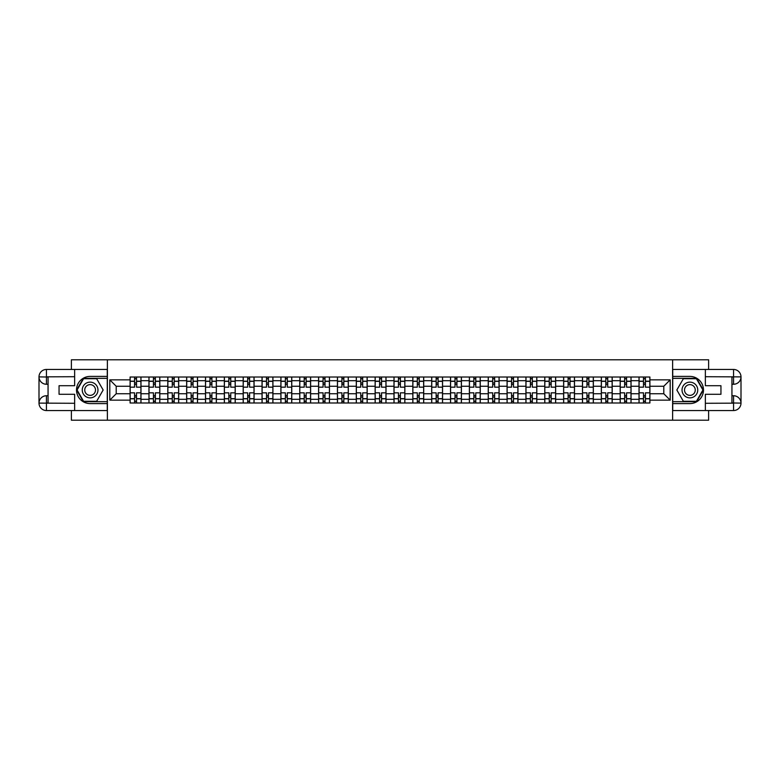 <?xml version="1.0" encoding="UTF-8"?>
<svg xmlns="http://www.w3.org/2000/svg" width="780" height="780" viewBox="0 0 780 780"><rect width="100%" height="100%" fill="white"/><g stroke="black" fill="none" stroke-linecap="round" stroke-linejoin="round"><path stroke-width="1.17" d="M71.38 410.543L71.38 420.206L708.62 420.206L708.62 410.543M708.62 369.457L708.62 359.794L71.38 359.794L71.38 369.457M148.951 402.987L148.951 380.698L140.975 380.698L140.975 402.987M140.975 380.698L140.975 377.013M148.951 380.698L148.951 377.013M159.822 377.013L159.822 402.987M167.797 402.987L167.797 377.013M178.678 377.013L178.678 402.987M186.654 402.987L186.654 377.013M197.525 377.013L197.525 402.987M205.501 402.987L205.501 377.013M216.372 377.013L216.372 402.987M224.347 402.987L224.347 377.013M235.219 377.013L235.219 402.987M243.194 402.987L243.194 377.013M254.075 377.013L254.075 402.987M262.041 402.987L262.041 377.013M272.922 377.013L272.922 402.987M280.898 402.987L280.898 377.013M291.769 377.013L291.769 402.987M299.744 402.987L299.744 377.013M310.615 377.013L310.615 402.987M318.591 402.987L318.591 377.013M329.462 377.013L329.462 402.987M337.438 402.987L337.438 377.013M348.319 377.013L348.319 402.987M356.294 402.987L356.294 377.013M367.165 377.013L367.165 402.987M375.141 402.987L375.141 377.013M386.012 377.013L386.012 402.987M393.988 402.987L393.988 377.013M404.859 377.013L404.859 402.987M412.834 402.987L412.834 377.013M423.706 377.013L423.706 402.987M431.681 402.987L431.681 377.013M442.562 377.013L442.562 402.987M450.538 402.987L450.538 377.013M461.409 377.013L461.409 402.987M469.385 402.987L469.385 377.013M480.256 377.013L480.256 402.987M488.231 402.987L488.231 377.013M499.102 377.013L499.102 402.987M507.078 402.987L507.078 377.013M517.959 377.013L517.959 402.987M525.925 402.987L525.925 377.013M536.806 377.013L536.806 402.987M544.781 402.987L544.781 377.013M555.652 377.013L555.652 402.987M563.628 402.987L563.628 377.013M574.499 377.013L574.499 402.987M582.475 402.987L582.475 377.013M593.346 377.013L593.346 402.987M601.322 402.987L601.322 377.013M612.202 377.013L612.202 402.987M620.178 402.987L620.178 377.013M631.049 377.013L631.049 402.987M639.025 402.987L639.025 377.013M639.025 393.744L631.049 393.744M620.178 393.744L612.202 393.744M601.322 393.744L593.346 393.744M582.475 393.744L574.499 393.744M563.628 393.744L555.652 393.744M544.781 393.744L536.806 393.744M525.925 393.744L517.959 393.744M507.078 393.744L499.102 393.744M488.231 393.744L480.256 393.744M469.385 393.744L461.409 393.744M450.538 393.744L442.562 393.744M431.681 393.744L423.706 393.744M412.834 393.744L404.859 393.744M393.988 393.744L386.012 393.744M375.141 393.744L367.165 393.744M356.294 393.744L348.319 393.744M337.438 393.744L329.462 393.744M318.591 393.744L310.615 393.744M299.744 393.744L291.769 393.744M280.898 393.744L272.922 393.744M262.041 393.744L254.075 393.744M243.194 393.744L235.219 393.744M224.347 393.744L216.372 393.744M205.501 393.744L197.525 393.744M186.654 393.744L178.678 393.744M167.797 393.744L159.822 393.744M148.951 393.744L140.975 393.744M639.025 386.256L631.049 386.256M620.178 386.256L612.202 386.256M601.322 386.256L593.346 386.256M582.475 386.256L574.499 386.256M563.628 386.256L555.652 386.256M544.781 386.256L536.806 386.256M525.925 386.256L517.959 386.256M507.078 386.256L499.102 386.256M488.231 386.256L480.256 386.256M469.385 386.256L461.409 386.256M450.538 386.256L442.562 386.256M431.681 386.256L423.706 386.256M412.834 386.256L404.859 386.256M393.988 386.256L386.012 386.256M375.141 386.256L367.165 386.256M356.294 386.256L348.319 386.256M337.438 386.256L329.462 386.256M318.591 386.256L310.615 386.256M299.744 386.256L291.769 386.256M280.898 386.256L272.922 386.256M262.041 386.256L254.075 386.256M243.194 386.256L235.219 386.256M224.347 386.256L216.372 386.256M205.501 386.256L197.525 386.256M186.654 386.256L178.678 386.256M167.797 386.256L159.822 386.256M148.951 386.256L140.975 386.256M116.21 393.744L130.104 393.744L130.104 386.256L116.21 386.256L116.21 393.744L109.805 400.15L109.805 379.85L130.104 379.85L130.104 386.256M649.896 386.256L649.896 393.744L663.79 393.744L663.79 386.256L649.896 386.256L649.896 377.013L130.104 377.013L130.104 379.85M649.896 379.85L670.195 379.85L670.195 400.15L649.896 400.15L649.896 393.744M130.104 393.744L130.104 402.987L649.896 402.987L649.896 400.15M130.104 400.15L109.805 400.15M672.614 420.206L672.614 359.794M107.386 420.206L107.386 359.794M136.51 401.173L134.57 401.173M134.57 378.827L136.51 378.827M155.357 401.173L153.426 401.173M153.426 378.827L155.357 378.827M174.203 401.173L172.273 401.173M172.273 378.827L174.203 378.827M193.05 401.173L191.12 401.173M191.12 378.827L193.05 378.827M211.906 401.173L209.966 401.173M209.966 378.827L211.906 378.827M230.753 401.173L228.823 401.173M228.823 378.827L230.753 378.827M249.6 401.173L247.669 401.173M247.669 378.827L249.6 378.827M268.447 401.173L266.516 401.173M266.516 378.827L268.447 378.827M287.293 401.173L285.363 401.173M285.363 378.827L287.293 378.827M306.15 401.173L304.21 401.173M304.21 378.827L306.15 378.827M324.997 401.173L323.066 401.173M323.066 378.827L324.997 378.827M343.844 401.173L341.913 401.173M341.913 378.827L343.844 378.827M362.69 401.173L360.76 401.173M360.76 378.827L362.69 378.827M381.547 401.173L379.606 401.173M379.606 378.827L381.547 378.827M400.394 401.173L398.453 401.173M398.453 378.827L400.394 378.827M419.24 401.173L417.31 401.173M417.31 378.827L419.24 378.827M438.087 401.173L436.156 401.173M436.156 378.827L438.087 378.827M456.934 401.173L455.003 401.173M455.003 378.827L456.934 378.827M475.79 401.173L473.85 401.173M473.85 378.827L475.79 378.827M494.637 401.173L492.706 401.173M492.706 378.827L494.637 378.827M513.484 401.173L511.553 401.173M511.553 378.827L513.484 378.827M532.331 401.173L530.4 401.173M530.4 378.827L532.331 378.827M551.177 401.173L549.247 401.173M549.247 378.827L551.177 378.827M570.034 401.173L568.093 401.173M568.093 378.827L570.034 378.827M588.88 401.173L586.95 401.173M586.95 378.827L588.88 378.827M607.727 401.173L605.797 401.173M605.797 378.827L607.727 378.827M626.574 401.173L624.643 401.173M624.643 378.827L626.574 378.827M645.431 401.173L643.49 401.173M643.49 378.827L645.431 378.827M109.805 379.85L116.21 386.256M663.79 393.744L670.195 400.15M663.79 386.256L670.195 379.85M140.917 402.987L140.917 387.163L136.51 387.163L136.51 377.013M134.57 377.013L134.57 387.163L130.162 387.163L130.162 377.013M140.917 387.163L140.917 377.013M130.162 402.987L130.162 392.837L134.57 392.837L134.57 402.987M136.51 402.987L136.51 392.837L140.917 392.837M134.57 384.501L136.51 384.501M130.162 392.837L130.162 387.163M136.51 395.499L134.57 395.499M136.51 401.417L134.57 401.417M134.57 397.069L136.51 397.069M136.51 382.931L134.57 382.931M134.57 378.583L136.51 378.583M48.058 384.257L46.429 384.257A7.429 7.429 0 0 1 39 376.886A7.429 7.429 0 0 1 46.429 369.457L107.269 369.457L107.269 376.409L90.109 376.409A13.591 13.591 0 0 0 76.518 390A13.591 13.591 0 0 0 90.109 403.591L107.269 403.591L107.269 410.543L46.429 410.543A7.429 7.429 0 0 1 39 403.114A7.429 7.429 0 0 1 46.429 395.743L48.058 395.743M107.269 403.591L107.269 376.409M74.646 369.457L74.646 385.71L59.056 385.71L59.056 394.29L74.646 394.29L74.646 410.543M46.429 384.257A7.429 7.429 0 0 1 39 376.886L46.429 377.013L46.429 384.257A7.429 7.429 0 0 1 39 376.886L39 403.114L74.646 403.289M46.429 403.289L46.429 410.543A7.429 7.429 0 0 1 39 403.114A7.429 7.429 0 0 1 46.429 395.743L46.429 402.987L48.058 402.987L48.058 377.013L46.429 377.013M107.269 378.339L83.382 378.339L76.645 390L83.382 401.661L107.269 401.661M731.942 395.743L733.57 395.743A7.429 7.429 0 0 1 741 403.114A7.429 7.429 0 0 1 733.57 410.543L672.731 410.543L672.731 403.591L689.89 403.591A13.591 13.591 0 0 0 703.482 390A13.591 13.591 0 0 0 689.89 376.409L672.731 376.409L672.731 369.457L733.57 369.457A7.429 7.429 0 0 1 741 376.886A7.429 7.429 0 0 1 733.57 384.257L731.942 384.257M672.731 376.409L672.731 403.591M705.354 410.543L705.354 394.29L720.944 394.29L720.944 385.71L705.354 385.71L705.354 369.457M733.57 395.743A7.429 7.429 0 0 1 741 403.114L733.57 402.987L733.57 395.743A7.429 7.429 0 0 1 741 403.114L741 376.886L705.354 376.711M733.57 376.711L733.57 369.457A7.429 7.429 0 0 1 741 376.886A7.429 7.429 0 0 1 733.57 384.257L733.57 377.013L731.942 377.013L731.942 402.987L733.57 402.987M672.731 401.661L696.618 401.661L703.355 390L696.618 378.339L672.731 378.339M82.251 390A7.859 7.859 0 0 0 90.109 397.858A7.859 7.859 0 0 0 97.968 390A7.859 7.859 0 0 0 90.109 382.142A7.859 7.859 0 0 0 82.251 390M84.737 390A5.372 5.372 0 0 0 90.109 395.372A5.372 5.372 0 0 0 95.482 390A5.372 5.372 0 0 0 90.109 384.628A5.372 5.372 0 0 0 84.737 390M96.632 378.7L103.155 390L96.632 401.3L83.587 401.3L77.064 390L83.587 378.7L96.632 378.7M682.032 390A7.859 7.859 0 0 0 689.89 397.858A7.859 7.859 0 0 0 697.749 390A7.859 7.859 0 0 0 689.89 382.142A7.859 7.859 0 0 0 682.032 390M684.518 390A5.372 5.372 0 0 0 689.89 395.372A5.372 5.372 0 0 0 695.263 390A5.372 5.372 0 0 0 689.89 384.628A5.372 5.372 0 0 0 684.518 390M696.413 378.7L702.936 390L696.413 401.3L683.368 401.3L676.845 390L683.368 378.7L696.413 378.7M159.764 402.987L159.764 387.163L155.357 387.163L155.357 377.013M153.426 377.013L153.426 387.163L149.009 387.163L149.009 377.013M159.764 387.163L159.764 377.013M149.009 402.987L149.009 392.837L153.426 392.837L153.426 402.987M155.357 402.987L155.357 392.837L159.764 392.837M153.426 384.501L155.357 384.501M149.009 392.837L149.009 387.163M155.357 395.499L153.426 395.499M155.357 401.417L153.426 401.417M153.426 397.069L155.357 397.069M155.357 382.931L153.426 382.931M153.426 378.583L155.357 378.583M178.61 402.987L178.61 387.163L174.203 387.163L174.203 377.013M172.273 377.013L172.273 387.163L167.866 387.163L167.866 377.013M178.61 387.163L178.61 377.013M167.866 402.987L167.866 392.837L172.273 392.837L172.273 402.987M174.203 402.987L174.203 392.837L178.61 392.837M172.273 384.501L174.203 384.501M167.866 392.837L167.866 387.163M174.203 395.499L172.273 395.499M174.203 401.417L172.273 401.417M172.273 397.069L174.203 397.069M174.203 382.931L172.273 382.931M172.273 378.583L174.203 378.583M197.467 402.987L197.467 387.163L193.05 387.163L193.05 377.013M191.12 377.013L191.12 387.163L186.713 387.163L186.713 377.013M197.467 387.163L197.467 377.013M186.713 402.987L186.713 392.837L191.12 392.837L191.12 402.987M193.05 402.987L193.05 392.837L197.467 392.837M191.12 384.501L193.05 384.501M186.713 392.837L186.713 387.163M193.05 395.499L191.12 395.499M193.05 401.417L191.12 401.417M191.12 397.069L193.05 397.069M193.05 382.931L191.12 382.931M191.12 378.583L193.05 378.583M216.314 402.987L216.314 387.163L211.906 387.163L211.906 377.013M209.966 377.013L209.966 387.163L205.559 387.163L205.559 377.013M216.314 387.163L216.314 377.013M205.559 402.987L205.559 392.837L209.966 392.837L209.966 402.987M211.906 402.987L211.906 392.837L216.314 392.837M209.966 384.501L211.906 384.501M205.559 392.837L205.559 387.163M211.906 395.499L209.966 395.499M211.906 401.417L209.966 401.417M209.966 397.069L211.906 397.069M211.906 382.931L209.966 382.931M209.966 378.583L211.906 378.583M235.16 402.987L235.16 387.163L230.753 387.163L230.753 377.013M228.823 377.013L228.823 387.163L224.406 387.163L224.406 377.013M235.16 387.163L235.16 377.013M224.406 402.987L224.406 392.837L228.823 392.837L228.823 402.987M230.753 402.987L230.753 392.837L235.16 392.837M228.823 384.501L230.753 384.501M224.406 392.837L224.406 387.163M230.753 395.499L228.823 395.499M230.753 401.417L228.823 401.417M228.823 397.069L230.753 397.069M230.753 382.931L228.823 382.931M228.823 378.583L230.753 378.583M254.007 402.987L254.007 387.163L249.6 387.163L249.6 377.013M247.669 377.013L247.669 387.163L243.253 387.163L243.253 377.013M254.007 387.163L254.007 377.013M243.253 402.987L243.253 392.837L247.669 392.837L247.669 402.987M249.6 402.987L249.6 392.837L254.007 392.837M247.669 384.501L249.6 384.501M243.253 392.837L243.253 387.163M249.6 395.499L247.669 395.499M249.6 401.417L247.669 401.417M247.669 397.069L249.6 397.069M249.6 382.931L247.669 382.931M247.669 378.583L249.6 378.583M272.863 402.987L272.863 387.163L268.447 387.163L268.447 377.013M266.516 377.013L266.516 387.163L262.109 387.163L262.109 377.013M272.863 387.163L272.863 377.013M262.109 402.987L262.109 392.837L266.516 392.837L266.516 402.987M268.447 402.987L268.447 392.837L272.863 392.837M266.516 384.501L268.447 384.501M262.109 392.837L262.109 387.163M268.447 395.499L266.516 395.499M268.447 401.417L266.516 401.417M266.516 397.069L268.447 397.069M268.447 382.931L266.516 382.931M266.516 378.583L268.447 378.583M291.71 402.987L291.71 387.163L287.293 387.163L287.293 377.013M285.363 377.013L285.363 387.163L280.956 387.163L280.956 377.013M291.71 387.163L291.71 377.013M280.956 402.987L280.956 392.837L285.363 392.837L285.363 402.987M287.293 402.987L287.293 392.837L291.71 392.837M285.363 384.501L287.293 384.501M280.956 392.837L280.956 387.163M287.293 395.499L285.363 395.499M287.293 401.417L285.363 401.417M285.363 397.069L287.293 397.069M287.293 382.931L285.363 382.931M285.363 378.583L287.293 378.583M310.557 402.987L310.557 387.163L306.15 387.163L306.15 377.013M304.21 377.013L304.21 387.163L299.803 387.163L299.803 377.013M310.557 387.163L310.557 377.013M299.803 402.987L299.803 392.837L304.21 392.837L304.21 402.987M306.15 402.987L306.15 392.837L310.557 392.837M304.21 384.501L306.15 384.501M299.803 392.837L299.803 387.163M306.15 395.499L304.21 395.499M306.15 401.417L304.21 401.417M304.21 397.069L306.15 397.069M306.15 382.931L304.21 382.931M304.21 378.583L306.15 378.583M329.404 402.987L329.404 387.163L324.997 387.163L324.997 377.013M323.066 377.013L323.066 387.163L318.649 387.163L318.649 377.013M329.404 387.163L329.404 377.013M318.649 402.987L318.649 392.837L323.066 392.837L323.066 402.987M324.997 402.987L324.997 392.837L329.404 392.837M323.066 384.501L324.997 384.501M318.649 392.837L318.649 387.163M324.997 395.499L323.066 395.499M324.997 401.417L323.066 401.417M323.066 397.069L324.997 397.069M324.997 382.931L323.066 382.931M323.066 378.583L324.997 378.583M348.25 402.987L348.25 387.163L343.844 387.163L343.844 377.013M341.913 377.013L341.913 387.163L337.496 387.163L337.496 377.013M348.25 387.163L348.25 377.013M337.496 402.987L337.496 392.837L341.913 392.837L341.913 402.987M343.844 402.987L343.844 392.837L348.25 392.837M341.913 384.501L343.844 384.501M337.496 392.837L337.496 387.163M343.844 395.499L341.913 395.499M343.844 401.417L341.913 401.417M341.913 397.069L343.844 397.069M343.844 382.931L341.913 382.931M341.913 378.583L343.844 378.583M367.107 402.987L367.107 387.163L362.69 387.163L362.69 377.013M360.76 377.013L360.76 387.163L356.353 387.163L356.353 377.013M367.107 387.163L367.107 377.013M356.353 402.987L356.353 392.837L360.76 392.837L360.76 402.987M362.69 402.987L362.69 392.837L367.107 392.837M360.76 384.501L362.69 384.501M356.353 392.837L356.353 387.163M362.69 395.499L360.76 395.499M362.69 401.417L360.76 401.417M360.76 397.069L362.69 397.069M362.69 382.931L360.76 382.931M360.76 378.583L362.69 378.583M385.954 402.987L385.954 387.163L381.547 387.163L381.547 377.013M379.606 377.013L379.606 387.163L375.2 387.163L375.2 377.013M385.954 387.163L385.954 377.013M375.2 402.987L375.2 392.837L379.606 392.837L379.606 402.987M381.547 402.987L381.547 392.837L385.954 392.837M379.606 384.501L381.547 384.501M375.2 392.837L375.2 387.163M381.547 395.499L379.606 395.499M381.547 401.417L379.606 401.417M379.606 397.069L381.547 397.069M381.547 382.931L379.606 382.931M379.606 378.583L381.547 378.583M404.8 402.987L404.8 387.163L400.394 387.163L400.394 377.013M398.453 377.013L398.453 387.163L394.046 387.163L394.046 377.013M404.8 387.163L404.8 377.013M394.046 402.987L394.046 392.837L398.453 392.837L398.453 402.987M400.394 402.987L400.394 392.837L404.8 392.837M398.453 384.501L400.394 384.501M394.046 392.837L394.046 387.163M400.394 395.499L398.453 395.499M400.394 401.417L398.453 401.417M398.453 397.069L400.394 397.069M400.394 382.931L398.453 382.931M398.453 378.583L400.394 378.583M423.647 402.987L423.647 387.163L419.24 387.163L419.24 377.013M417.31 377.013L417.31 387.163L412.893 387.163L412.893 377.013M423.647 387.163L423.647 377.013M412.893 402.987L412.893 392.837L417.31 392.837L417.31 402.987M419.24 402.987L419.24 392.837L423.647 392.837M417.31 384.501L419.24 384.501M412.893 392.837L412.893 387.163M419.24 395.499L417.31 395.499M419.24 401.417L417.31 401.417M417.31 397.069L419.24 397.069M419.24 382.931L417.31 382.931M417.31 378.583L419.24 378.583M442.504 402.987L442.504 387.163L438.087 387.163L438.087 377.013M436.156 377.013L436.156 387.163L431.75 387.163L431.75 377.013M442.504 387.163L442.504 377.013M431.75 402.987L431.75 392.837L436.156 392.837L436.156 402.987M438.087 402.987L438.087 392.837L442.504 392.837M436.156 384.501L438.087 384.501M431.75 392.837L431.75 387.163M438.087 395.499L436.156 395.499M438.087 401.417L436.156 401.417M436.156 397.069L438.087 397.069M438.087 382.931L436.156 382.931M436.156 378.583L438.087 378.583M461.351 402.987L461.351 387.163L456.934 387.163L456.934 377.013M455.003 377.013L455.003 387.163L450.596 387.163L450.596 377.013M461.351 387.163L461.351 377.013M450.596 402.987L450.596 392.837L455.003 392.837L455.003 402.987M456.934 402.987L456.934 392.837L461.351 392.837M455.003 384.501L456.934 384.501M450.596 392.837L450.596 387.163M456.934 395.499L455.003 395.499M456.934 401.417L455.003 401.417M455.003 397.069L456.934 397.069M456.934 382.931L455.003 382.931M455.003 378.583L456.934 378.583M480.197 402.987L480.197 387.163L475.79 387.163L475.79 377.013M473.85 377.013L473.85 387.163L469.443 387.163L469.443 377.013M480.197 387.163L480.197 377.013M469.443 402.987L469.443 392.837L473.85 392.837L473.85 402.987M475.79 402.987L475.79 392.837L480.197 392.837M473.85 384.501L475.79 384.501M469.443 392.837L469.443 387.163M475.79 395.499L473.85 395.499M475.79 401.417L473.85 401.417M473.85 397.069L475.79 397.069M475.79 382.931L473.85 382.931M473.85 378.583L475.79 378.583M499.044 402.987L499.044 387.163L494.637 387.163L494.637 377.013M492.706 377.013L492.706 387.163L488.29 387.163L488.29 377.013M499.044 387.163L499.044 377.013M488.29 402.987L488.29 392.837L492.706 392.837L492.706 402.987M494.637 402.987L494.637 392.837L499.044 392.837M492.706 384.501L494.637 384.501M488.29 392.837L488.29 387.163M494.637 395.499L492.706 395.499M494.637 401.417L492.706 401.417M492.706 397.069L494.637 397.069M494.637 382.931L492.706 382.931M492.706 378.583L494.637 378.583M517.891 402.987L517.891 387.163L513.484 387.163L513.484 377.013M511.553 377.013L511.553 387.163L507.136 387.163L507.136 377.013M517.891 387.163L517.891 377.013M507.136 402.987L507.136 392.837L511.553 392.837L511.553 402.987M513.484 402.987L513.484 392.837L517.891 392.837M511.553 384.501L513.484 384.501M507.136 392.837L507.136 387.163M513.484 395.499L511.553 395.499M513.484 401.417L511.553 401.417M511.553 397.069L513.484 397.069M513.484 382.931L511.553 382.931M511.553 378.583L513.484 378.583M536.747 402.987L536.747 387.163L532.331 387.163L532.331 377.013M530.4 377.013L530.4 387.163L525.993 387.163L525.993 377.013M536.747 387.163L536.747 377.013M525.993 402.987L525.993 392.837L530.4 392.837L530.4 402.987M532.331 402.987L532.331 392.837L536.747 392.837M530.4 384.501L532.331 384.501M525.993 392.837L525.993 387.163M532.331 395.499L530.4 395.499M532.331 401.417L530.4 401.417M530.4 397.069L532.331 397.069M532.331 382.931L530.4 382.931M530.4 378.583L532.331 378.583M555.594 402.987L555.594 387.163L551.177 387.163L551.177 377.013M549.247 377.013L549.247 387.163L544.84 387.163L544.84 377.013M555.594 387.163L555.594 377.013M544.84 402.987L544.84 392.837L549.247 392.837L549.247 402.987M551.177 402.987L551.177 392.837L555.594 392.837M549.247 384.501L551.177 384.501M544.84 392.837L544.84 387.163M551.177 395.499L549.247 395.499M551.177 401.417L549.247 401.417M549.247 397.069L551.177 397.069M551.177 382.931L549.247 382.931M549.247 378.583L551.177 378.583M574.441 402.987L574.441 387.163L570.034 387.163L570.034 377.013M568.093 377.013L568.093 387.163L563.687 387.163L563.687 377.013M574.441 387.163L574.441 377.013M563.687 402.987L563.687 392.837L568.093 392.837L568.093 402.987M570.034 402.987L570.034 392.837L574.441 392.837M568.093 384.501L570.034 384.501M563.687 392.837L563.687 387.163M570.034 395.499L568.093 395.499M570.034 401.417L568.093 401.417M568.093 397.069L570.034 397.069M570.034 382.931L568.093 382.931M568.093 378.583L570.034 378.583M593.288 402.987L593.288 387.163L588.88 387.163L588.88 377.013M586.95 377.013L586.95 387.163L582.533 387.163L582.533 377.013M593.288 387.163L593.288 377.013M582.533 402.987L582.533 392.837L586.95 392.837L586.95 402.987M588.88 402.987L588.88 392.837L593.288 392.837M586.95 384.501L588.88 384.501M582.533 392.837L582.533 387.163M588.88 395.499L586.95 395.499M588.88 401.417L586.95 401.417M586.95 397.069L588.88 397.069M588.88 382.931L586.95 382.931M586.95 378.583L588.88 378.583M612.134 402.987L612.134 387.163L607.727 387.163L607.727 377.013M605.797 377.013L605.797 387.163L601.39 387.163L601.39 377.013M612.134 387.163L612.134 377.013M601.39 402.987L601.39 392.837L605.797 392.837L605.797 402.987M607.727 402.987L607.727 392.837L612.134 392.837M605.797 384.501L607.727 384.501M601.39 392.837L601.39 387.163M607.727 395.499L605.797 395.499M607.727 401.417L605.797 401.417M605.797 397.069L607.727 397.069M607.727 382.931L605.797 382.931M605.797 378.583L607.727 378.583M630.991 402.987L630.991 387.163L626.574 387.163L626.574 377.013M624.643 377.013L624.643 387.163L620.236 387.163L620.236 377.013M630.991 387.163L630.991 377.013M620.236 402.987L620.236 392.837L624.643 392.837L624.643 402.987M626.574 402.987L626.574 392.837L630.991 392.837M624.643 384.501L626.574 384.501M620.236 392.837L620.236 387.163M626.574 395.499L624.643 395.499M626.574 401.417L624.643 401.417M624.643 397.069L626.574 397.069M626.574 382.931L624.643 382.931M624.643 378.583L626.574 378.583M649.837 402.987L649.837 387.163L645.431 387.163L645.431 377.013M643.49 377.013L643.49 387.163L639.083 387.163L639.083 377.013M649.837 387.163L649.837 377.013M639.083 402.987L639.083 392.837L643.49 392.837L643.49 402.987M645.431 402.987L645.431 392.837L649.837 392.837M643.49 384.501L645.431 384.501M639.083 392.837L639.083 387.163M645.431 395.499L643.49 395.499M645.431 401.417L643.49 401.417M643.49 397.069L645.431 397.069M645.431 382.931L643.49 382.931M643.49 378.583L645.431 378.583M620.178 380.698L612.202 380.698M601.322 380.698L593.346 380.698M582.475 380.698L574.499 380.698M563.628 380.698L555.652 380.698M544.781 380.698L536.806 380.698M525.925 380.698L517.959 380.698M507.078 380.698L499.102 380.698M488.231 380.698L480.256 380.698M469.385 380.698L461.409 380.698M450.538 380.698L442.562 380.698M431.681 380.698L423.706 380.698M412.834 380.698L404.859 380.698M393.988 380.698L386.012 380.698M375.141 380.698L367.165 380.698M356.294 380.698L348.319 380.698M337.438 380.698L329.462 380.698M318.591 380.698L310.615 380.698M299.744 380.698L291.769 380.698M280.898 380.698L272.922 380.698M262.041 380.698L254.075 380.698M243.194 380.698L235.219 380.698M224.347 380.698L216.372 380.698M205.501 380.698L197.525 380.698M186.654 380.698L178.678 380.698M167.797 380.698L159.822 380.698M639.025 380.698L631.049 380.698M620.178 399.302L612.202 399.302M601.322 399.302L593.346 399.302M582.475 399.302L574.499 399.302M563.628 399.302L555.652 399.302M544.781 399.302L536.806 399.302M525.925 399.302L517.959 399.302M507.078 399.302L499.102 399.302M488.231 399.302L480.256 399.302M469.385 399.302L461.409 399.302M450.538 399.302L442.562 399.302M431.681 399.302L423.706 399.302M412.834 399.302L404.859 399.302M393.988 399.302L386.012 399.302M375.141 399.302L367.165 399.302M356.294 399.302L348.319 399.302M337.438 399.302L329.462 399.302M318.591 399.302L310.615 399.302M299.744 399.302L291.769 399.302M280.898 399.302L272.922 399.302M262.041 399.302L254.075 399.302M243.194 399.302L235.219 399.302M224.347 399.302L216.372 399.302M205.501 399.302L197.525 399.302M186.654 399.302L178.678 399.302M167.797 399.302L159.822 399.302M148.951 399.302L140.975 399.302M639.025 399.302L631.049 399.302M140.917 381.176L136.51 381.176M134.57 381.176L130.162 381.176M134.57 381.342L130.162 381.342M134.57 398.658L130.162 398.658M134.57 398.824L130.162 398.824M140.917 398.824L136.51 398.824M140.917 381.342L136.51 381.342M140.917 398.658L136.51 398.658M74.646 376.711L46.254 376.837M39 403.114A7.429 7.429 0 0 1 46.429 395.743M39 376.886A7.429 7.429 0 0 1 46.429 369.457L46.429 376.711M705.354 403.289L733.746 403.162M741 376.886A7.429 7.429 0 0 1 733.57 384.257M741 403.114A7.429 7.429 0 0 1 733.57 410.543L733.57 403.289M159.764 381.176L155.357 381.176M153.426 381.176L149.009 381.176M153.426 381.342L149.009 381.342M153.426 398.658L149.009 398.658M153.426 398.824L149.009 398.824M159.764 398.824L155.357 398.824M159.764 381.342L155.357 381.342M159.764 398.658L155.357 398.658M178.61 381.176L174.203 381.176M172.273 381.176L167.866 381.176M172.273 381.342L167.866 381.342M172.273 398.658L167.866 398.658M172.273 398.824L167.866 398.824M178.61 398.824L174.203 398.824M178.61 381.342L174.203 381.342M178.61 398.658L174.203 398.658M197.467 381.176L193.05 381.176M191.12 381.176L186.713 381.176M191.12 381.342L186.713 381.342M191.12 398.658L186.713 398.658M191.12 398.824L186.713 398.824M197.467 398.824L193.05 398.824M197.467 381.342L193.05 381.342M197.467 398.658L193.05 398.658M216.314 381.176L211.906 381.176M209.966 381.176L205.559 381.176M209.966 381.342L205.559 381.342M209.966 398.658L205.559 398.658M209.966 398.824L205.559 398.824M216.314 398.824L211.906 398.824M216.314 381.342L211.906 381.342M216.314 398.658L211.906 398.658M235.16 381.176L230.753 381.176M228.823 381.176L224.406 381.176M228.823 381.342L224.406 381.342M228.823 398.658L224.406 398.658M228.823 398.824L224.406 398.824M235.16 398.824L230.753 398.824M235.16 381.342L230.753 381.342M235.16 398.658L230.753 398.658M254.007 381.176L249.6 381.176M247.669 381.176L243.253 381.176M247.669 381.342L243.253 381.342M247.669 398.658L243.253 398.658M247.669 398.824L243.253 398.824M254.007 398.824L249.6 398.824M254.007 381.342L249.6 381.342M254.007 398.658L249.6 398.658M272.863 381.176L268.447 381.176M266.516 381.176L262.109 381.176M266.516 381.342L262.109 381.342M266.516 398.658L262.109 398.658M266.516 398.824L262.109 398.824M272.863 398.824L268.447 398.824M272.863 381.342L268.447 381.342M272.863 398.658L268.447 398.658M291.71 381.176L287.293 381.176M285.363 381.176L280.956 381.176M285.363 381.342L280.956 381.342M285.363 398.658L280.956 398.658M285.363 398.824L280.956 398.824M291.71 398.824L287.293 398.824M291.71 381.342L287.293 381.342M291.71 398.658L287.293 398.658M310.557 381.176L306.15 381.176M304.21 381.176L299.803 381.176M304.21 381.342L299.803 381.342M304.21 398.658L299.803 398.658M304.21 398.824L299.803 398.824M310.557 398.824L306.15 398.824M310.557 381.342L306.15 381.342M310.557 398.658L306.15 398.658M329.404 381.176L324.997 381.176M323.066 381.176L318.649 381.176M323.066 381.342L318.649 381.342M323.066 398.658L318.649 398.658M323.066 398.824L318.649 398.824M329.404 398.824L324.997 398.824M329.404 381.342L324.997 381.342M329.404 398.658L324.997 398.658M348.25 381.176L343.844 381.176M341.913 381.176L337.496 381.176M341.913 381.342L337.496 381.342M341.913 398.658L337.496 398.658M341.913 398.824L337.496 398.824M348.25 398.824L343.844 398.824M348.25 381.342L343.844 381.342M348.25 398.658L343.844 398.658M367.107 381.176L362.69 381.176M360.76 381.176L356.353 381.176M360.76 381.342L356.353 381.342M360.76 398.658L356.353 398.658M360.76 398.824L356.353 398.824M367.107 398.824L362.69 398.824M367.107 381.342L362.69 381.342M367.107 398.658L362.69 398.658M385.954 381.176L381.547 381.176M379.606 381.176L375.2 381.176M379.606 381.342L375.2 381.342M379.606 398.658L375.2 398.658M379.606 398.824L375.2 398.824M385.954 398.824L381.547 398.824M385.954 381.342L381.547 381.342M385.954 398.658L381.547 398.658M404.8 381.176L400.394 381.176M398.453 381.176L394.046 381.176M398.453 381.342L394.046 381.342M398.453 398.658L394.046 398.658M398.453 398.824L394.046 398.824M404.8 398.824L400.394 398.824M404.8 381.342L400.394 381.342M404.8 398.658L400.394 398.658M423.647 381.176L419.24 381.176M417.31 381.176L412.893 381.176M417.31 381.342L412.893 381.342M417.31 398.658L412.893 398.658M417.31 398.824L412.893 398.824M423.647 398.824L419.24 398.824M423.647 381.342L419.24 381.342M423.647 398.658L419.24 398.658M442.504 381.176L438.087 381.176M436.156 381.176L431.75 381.176M436.156 381.342L431.75 381.342M436.156 398.658L431.75 398.658M436.156 398.824L431.75 398.824M442.504 398.824L438.087 398.824M442.504 381.342L438.087 381.342M442.504 398.658L438.087 398.658M461.351 381.176L456.934 381.176M455.003 381.176L450.596 381.176M455.003 381.342L450.596 381.342M455.003 398.658L450.596 398.658M455.003 398.824L450.596 398.824M461.351 398.824L456.934 398.824M461.351 381.342L456.934 381.342M461.351 398.658L456.934 398.658M480.197 381.176L475.79 381.176M473.85 381.176L469.443 381.176M473.85 381.342L469.443 381.342M473.85 398.658L469.443 398.658M473.85 398.824L469.443 398.824M480.197 398.824L475.79 398.824M480.197 381.342L475.79 381.342M480.197 398.658L475.79 398.658M499.044 381.176L494.637 381.176M492.706 381.176L488.29 381.176M492.706 381.342L488.29 381.342M492.706 398.658L488.29 398.658M492.706 398.824L488.29 398.824M499.044 398.824L494.637 398.824M499.044 381.342L494.637 381.342M499.044 398.658L494.637 398.658M517.891 381.176L513.484 381.176M511.553 381.176L507.136 381.176M511.553 381.342L507.136 381.342M511.553 398.658L507.136 398.658M511.553 398.824L507.136 398.824M517.891 398.824L513.484 398.824M517.891 381.342L513.484 381.342M517.891 398.658L513.484 398.658M536.747 381.176L532.331 381.176M530.4 381.176L525.993 381.176M530.4 381.342L525.993 381.342M530.4 398.658L525.993 398.658M530.4 398.824L525.993 398.824M536.747 398.824L532.331 398.824M536.747 381.342L532.331 381.342M536.747 398.658L532.331 398.658M555.594 381.176L551.177 381.176M549.247 381.176L544.84 381.176M549.247 381.342L544.84 381.342M549.247 398.658L544.84 398.658M549.247 398.824L544.84 398.824M555.594 398.824L551.177 398.824M555.594 381.342L551.177 381.342M555.594 398.658L551.177 398.658M574.441 381.176L570.034 381.176M568.093 381.176L563.687 381.176M568.093 381.342L563.687 381.342M568.093 398.658L563.687 398.658M568.093 398.824L563.687 398.824M574.441 398.824L570.034 398.824M574.441 381.342L570.034 381.342M574.441 398.658L570.034 398.658M593.288 381.176L588.88 381.176M586.95 381.176L582.533 381.176M586.95 381.342L582.533 381.342M586.95 398.658L582.533 398.658M586.95 398.824L582.533 398.824M593.288 398.824L588.88 398.824M593.288 381.342L588.88 381.342M593.288 398.658L588.88 398.658M612.134 381.176L607.727 381.176M605.797 381.176L601.39 381.176M605.797 381.342L601.39 381.342M605.797 398.658L601.39 398.658M605.797 398.824L601.39 398.824M612.134 398.824L607.727 398.824M612.134 381.342L607.727 381.342M612.134 398.658L607.727 398.658M630.991 381.176L626.574 381.176M624.643 381.176L620.236 381.176M624.643 381.342L620.236 381.342M624.643 398.658L620.236 398.658M624.643 398.824L620.236 398.824M630.991 398.824L626.574 398.824M630.991 381.342L626.574 381.342M630.991 398.658L626.574 398.658M649.837 381.176L645.431 381.176M643.49 381.176L639.083 381.176M643.49 381.342L639.083 381.342M643.49 398.658L639.083 398.658M643.49 398.824L639.083 398.824M649.837 398.824L645.431 398.824M649.837 381.342L645.431 381.342M649.837 398.658L645.431 398.658"/></g></svg>
